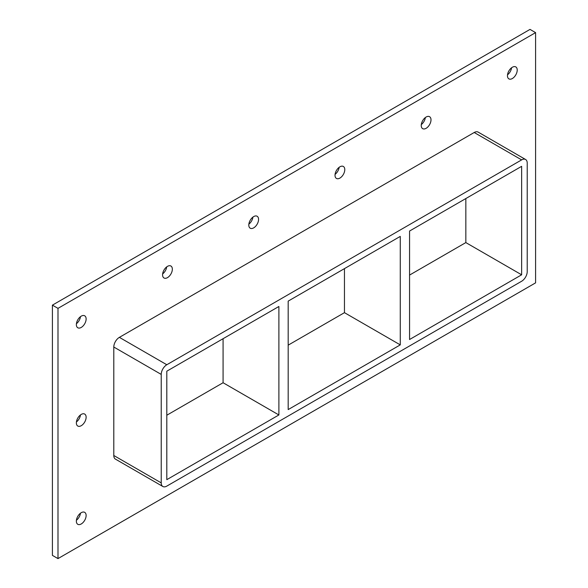 <?xml version="1.0" encoding="UTF-8"?>
<svg xmlns="http://www.w3.org/2000/svg" width="588" height="588" viewBox="0 0 588 588"><rect width="100%" height="100%" fill="white"/><g stroke="black" fill="none" stroke-linecap="round" stroke-linejoin="round"><path stroke-width="0.88" d="M86.127 417.237A6.909 3.984 -60 0 1 83.114 424.191A6.909 3.984 -60 0 1 77.792 426.035A6.909 3.984 -60 0 1 76.359 422.875A6.909 3.984 -60 0 1 79.373 415.929A6.909 3.984 -60 0 1 84.694 414.077A6.909 3.984 -60 0 1 86.127 417.237M76.418 421.971A6.909 3.984 120 0 0 80.483 414.922M431.004 119.856A6.909 3.984 -60 0 1 427.99 126.802A6.909 3.984 -60 0 1 422.669 128.654A6.909 3.984 -60 0 1 421.236 125.494A6.909 3.984 -60 0 1 424.249 118.541A6.909 3.984 -60 0 1 429.571 116.696A6.909 3.984 -60 0 1 431.004 119.856M421.295 124.582A6.909 3.984 120 0 0 425.359 117.541M344.781 169.631A6.909 3.984 -60 0 1 341.768 176.584A6.909 3.984 -60 0 1 336.446 178.436A6.909 3.984 -60 0 1 335.02 175.268A6.909 3.984 -60 0 1 338.034 168.322A6.909 3.984 -60 0 1 343.355 166.47A6.909 3.984 -60 0 1 344.781 169.631M335.079 174.364A6.909 3.984 120 0 0 339.144 167.315M258.566 219.412A6.909 3.984 -60 0 1 255.552 226.358A6.909 3.984 -60 0 1 250.231 228.21A6.909 3.984 -60 0 1 248.797 225.05A6.909 3.984 -60 0 1 251.811 218.104A6.909 3.984 -60 0 1 257.132 216.252A6.909 3.984 -60 0 1 258.566 219.412M248.856 224.146A6.909 3.984 120 0 0 252.921 217.097M172.343 269.186A6.909 3.984 -60 0 1 169.329 276.139A6.909 3.984 -60 0 1 164.008 277.992A6.909 3.984 -60 0 1 162.575 274.831A6.909 3.984 -60 0 1 165.596 267.878A6.909 3.984 -60 0 1 170.917 266.026A6.909 3.984 -60 0 1 172.343 269.186M162.641 273.92A6.909 3.984 120 0 0 166.705 266.879M86.127 515.507A6.909 3.984 -60 0 1 83.114 522.453A6.909 3.984 -60 0 1 77.792 524.305A6.909 3.984 -60 0 1 76.359 521.144A6.909 3.984 -60 0 1 79.373 514.199A6.909 3.984 -60 0 1 84.694 512.346A6.909 3.984 -60 0 1 86.127 515.507M76.418 520.24A6.909 3.984 120 0 0 80.483 513.192M517.22 70.075A6.909 3.984 -60 0 1 514.206 77.028A6.909 3.984 -60 0 1 508.885 78.873A6.909 3.984 -60 0 1 507.459 75.712A6.909 3.984 -60 0 1 510.472 68.767A6.909 3.984 -60 0 1 515.794 66.914A6.909 3.984 -60 0 1 517.22 70.075M507.517 74.808A6.909 3.984 120 0 0 511.582 67.76M86.127 318.968A6.909 3.984 -60 0 1 83.114 325.921A6.909 3.984 -60 0 1 77.792 327.766A6.909 3.984 -60 0 1 76.359 324.605A6.909 3.984 -60 0 1 79.373 317.66A6.909 3.984 -60 0 1 84.694 315.807A6.909 3.984 -60 0 1 86.127 318.968M76.418 323.701A6.909 3.984 120 0 0 80.483 316.653M288.186 409.586L288.186 301.115L400.266 236.405L400.266 344.877L288.186 409.586M223.08 338.703L223.08 382.737L278.888 414.959L166.808 479.661L166.808 371.19L278.888 306.488L278.888 414.959M400.266 344.877L344.458 312.662L288.186 345.149M166.808 415.224L223.08 382.737M409.564 339.511L409.564 231.04L521.637 166.331L521.637 274.802L409.564 339.511M344.458 268.628L344.458 312.662M409.564 275.074L465.836 242.587L521.637 274.802M535.595 32.619L57.992 308.362L57.992 558.6L535.595 282.857L535.595 32.619L530.009 29.4L52.405 305.143L52.405 555.381L57.992 558.6M113.793 455.502A7.894 4.557 120 0 0 115.432 459.11L162.861 486.496A7.894 4.557 -60 0 1 161.23 482.888L113.793 455.502L113.793 347.023L161.23 374.409A7.894 4.557 -60 0 1 166.808 364.744L119.379 337.358A7.894 4.557 120 0 0 113.793 347.023M474.207 132.498L521.637 159.885A7.894 4.557 -60 0 1 525.584 159.495L478.154 132.109A7.894 4.557 120 0 0 474.207 132.498L119.379 337.358M52.405 305.143L57.992 308.362M465.836 242.587L465.836 198.553M161.23 374.409L161.23 482.888M525.584 159.495A7.894 4.557 -60 0 1 527.223 163.111L527.223 271.582A7.894 4.557 -60 0 1 521.637 281.248L166.808 486.107A7.894 4.557 -60 0 1 162.861 486.496M521.637 159.885L166.808 364.744"/></g></svg>
